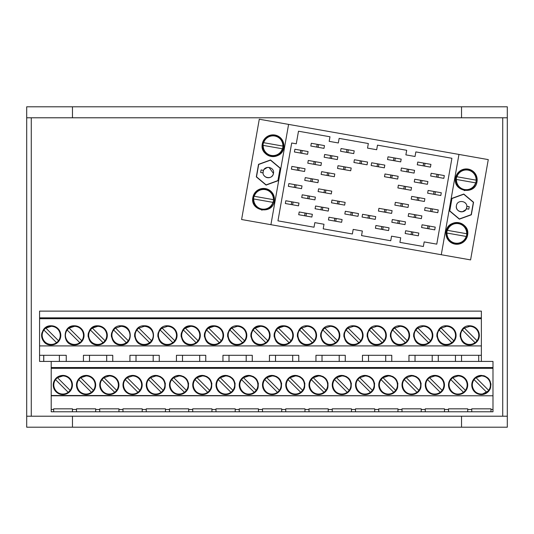 <?xml version="1.0" encoding="UTF-8"?>
<svg xmlns="http://www.w3.org/2000/svg" width="534" height="534" viewBox="0 0 534 534"><rect width="100%" height="100%" fill="white"/><g stroke="black" fill="none" stroke-linecap="round" stroke-linejoin="round"><path stroke-width="0.8" d="M41.999 332.649A9.605 9.605 0 0 0 45.21 342.881M51.204 325.78C38.815 325.193 38.815 345.571 51.204 344.984A9.605 9.605 0 0 0 60.809 335.379A9.605 9.605 0 0 0 51.204 325.78M390.775 332.649A9.605 9.605 0 0 0 390.528 337.067M400.6 325.8L399.986 325.78C387.597 325.193 387.597 345.571 399.986 344.984A9.605 9.605 0 0 0 409.585 335.379A9.605 9.605 0 0 0 399.986 325.78L398.144 325.954M274.516 332.649A9.605 9.605 0 0 0 274.269 337.067M284.342 325.8L283.721 325.78C271.339 325.193 271.339 345.571 283.721 344.984A9.605 9.605 0 0 0 293.326 335.379A9.605 9.605 0 0 0 283.721 325.78L281.885 325.954M344.27 332.649A9.605 9.605 0 0 0 344.023 337.067M354.095 325.8L353.481 325.78C341.092 325.193 341.092 345.571 353.481 344.984A9.605 9.605 0 0 0 363.08 335.379A9.605 9.605 0 0 0 353.481 325.78L351.639 325.954M321.021 332.649A9.605 9.605 0 0 0 320.774 337.067M330.226 325.78C317.843 325.193 317.843 345.571 330.226 344.984A9.605 9.605 0 0 0 339.831 335.379A9.605 9.605 0 0 0 330.226 325.78L330.84 325.8M367.526 332.649A9.605 9.605 0 0 0 367.279 337.067M377.344 325.8L376.73 325.78C364.342 325.193 364.342 345.571 376.73 344.984A9.605 9.605 0 0 0 386.336 335.379A9.605 9.605 0 0 0 376.73 325.78L374.888 325.954M228.011 332.649A9.605 9.605 0 0 0 227.764 337.067M237.837 325.8L237.223 325.78C224.834 325.193 224.834 345.571 237.223 344.984A9.605 9.605 0 0 0 246.821 335.379A9.605 9.605 0 0 0 237.223 325.78L235.381 325.954M297.772 332.649A9.605 9.605 0 0 0 297.518 337.067M307.591 325.8L306.977 325.78C294.588 325.193 294.588 345.571 306.977 344.984A9.605 9.605 0 0 0 316.575 335.379A9.605 9.605 0 0 0 306.977 325.78L305.134 325.954M204.762 332.649A9.605 9.605 0 0 0 204.515 337.067M213.967 325.78C201.578 325.193 201.578 345.571 213.967 344.984A9.605 9.605 0 0 0 223.572 335.379A9.605 9.605 0 0 0 213.967 325.78L214.581 325.8M111.753 332.649A9.605 9.605 0 0 0 111.506 337.067M121.565 325.8L120.958 325.78C108.576 325.193 108.576 345.571 120.958 344.984C133.346 345.571 133.346 325.193 120.958 325.78L119.122 325.954M158.258 332.649A9.605 9.605 0 0 0 158.011 337.067M168.077 325.8L167.462 325.78C155.08 325.193 155.08 345.571 167.462 344.984A9.605 9.605 0 0 0 177.068 335.379A9.605 9.605 0 0 0 167.462 325.78L165.62 325.954M135.009 332.649A9.605 9.605 0 0 0 134.755 337.067M144.821 325.8L144.213 325.78C131.825 325.193 131.825 345.571 144.213 344.984C156.595 345.571 156.595 325.193 144.213 325.78L142.371 325.954M181.507 332.649A9.605 9.605 0 0 0 181.26 337.067M191.332 325.8L190.718 325.78C178.329 325.193 178.329 345.571 190.718 344.984A9.605 9.605 0 0 0 200.317 335.379A9.605 9.605 0 0 0 190.718 325.78L188.876 325.954M251.267 332.649A9.605 9.605 0 0 0 251.02 337.067M261.086 325.8L260.472 325.78C248.083 325.193 248.083 345.571 260.472 344.984A9.605 9.605 0 0 0 270.077 335.379A9.605 9.605 0 0 0 260.472 325.78L258.63 325.954M414.03 332.649A9.605 9.605 0 0 0 413.783 337.067M423.235 325.78C410.846 325.193 410.846 345.571 423.235 344.984A9.605 9.605 0 0 0 432.84 335.379A9.605 9.605 0 0 0 423.235 325.78L423.849 325.8M74.46 325.78C62.071 325.193 62.071 345.571 74.46 344.984A9.605 9.605 0 0 0 84.058 335.379A9.605 9.605 0 0 0 74.46 325.78L75.074 325.8M88.504 332.649A9.605 9.605 0 0 0 88.257 337.067M98.323 325.8L97.709 325.78C85.32 325.193 85.32 345.571 97.709 344.984A9.605 9.605 0 0 0 107.314 335.379A9.605 9.605 0 0 0 97.709 325.78L95.866 325.954M437.279 332.649A9.605 9.605 0 0 0 437.032 337.067M447.105 325.8L446.484 325.78C434.102 325.193 434.102 345.571 446.484 344.984A9.605 9.605 0 0 0 456.089 335.379A9.605 9.605 0 0 0 446.484 325.78L444.648 325.954M460.535 332.649A9.605 9.605 0 0 0 460.281 337.067M470.354 325.8L469.74 325.78C457.351 325.193 457.351 345.571 469.74 344.984A9.605 9.605 0 0 0 479.338 335.379A9.605 9.605 0 0 0 469.74 325.78L467.897 325.954M448.907 382.264A9.605 9.605 0 0 0 458.112 394.599A9.605 9.605 0 0 0 467.317 387.731A9.605 9.605 0 0 0 458.112 375.395C453.533 375.656 450.462 377.945 448.907 382.264L448.907 382.264M286.144 382.264A9.605 9.605 0 0 0 295.349 394.599A9.605 9.605 0 0 0 304.554 387.731C305.568 380.575 302.498 376.463 295.349 375.395A9.605 9.605 0 0 0 286.144 382.264M296.063 375.422L292.398 375.856M309.393 382.264A9.605 9.605 0 0 0 318.604 394.599A9.605 9.605 0 0 0 327.809 387.731C328.817 380.575 325.753 376.463 318.604 375.395A9.605 9.605 0 0 0 309.393 382.264M319.319 375.422L315.654 375.856M239.639 382.264A9.605 9.605 0 0 0 248.844 394.599A9.605 9.605 0 0 0 258.049 387.731C259.063 380.575 255.993 376.463 248.844 375.395A9.605 9.605 0 0 0 239.639 382.264M262.888 382.264A9.605 9.605 0 0 0 272.1 394.599A9.605 9.605 0 0 0 281.305 387.731C282.312 380.575 279.249 376.463 272.1 375.395A9.605 9.605 0 0 0 262.888 382.264M272.814 375.422L269.149 375.856M379.153 382.264A9.605 9.605 0 0 0 388.358 394.599A9.605 9.605 0 0 0 397.563 387.731C398.578 380.575 395.507 376.463 388.358 375.395A9.605 9.605 0 0 0 379.153 382.264M389.072 375.422L385.408 375.856M402.402 382.264A9.605 9.605 0 0 0 411.607 394.599A9.605 9.605 0 0 0 420.812 387.731C421.827 380.575 418.756 376.463 411.607 375.395A9.605 9.605 0 0 0 402.402 382.264M332.649 382.264A9.605 9.605 0 0 0 341.853 394.599A9.605 9.605 0 0 0 351.058 387.731C352.073 380.575 349.002 376.463 341.853 375.395A9.605 9.605 0 0 0 332.649 382.264M342.568 375.422L338.903 375.856M355.898 382.264A9.605 9.605 0 0 0 365.102 394.599A9.605 9.605 0 0 0 374.314 387.731C375.322 380.575 372.251 376.463 365.102 375.395A9.605 9.605 0 0 0 355.898 382.264M365.823 375.422L362.159 375.856M123.381 382.264A9.605 9.605 0 0 0 132.586 394.599A9.605 9.605 0 0 0 141.79 387.731A9.605 9.605 0 0 0 132.586 375.395C128.006 375.656 124.936 377.945 123.381 382.264A9.605 9.605 0 0 1 124.662 379.567M193.134 382.264A9.605 9.605 0 0 0 202.339 394.599A9.605 9.605 0 0 0 211.551 387.731C212.559 380.575 209.488 376.463 202.339 375.395A9.605 9.605 0 0 0 193.134 382.264M216.39 382.264A9.605 9.605 0 0 0 225.595 394.599A9.605 9.605 0 0 0 234.8 387.731C235.814 380.575 232.744 376.463 225.595 375.395A9.605 9.605 0 0 0 216.39 382.264M146.63 382.264A9.605 9.605 0 0 0 155.841 394.599A9.605 9.605 0 0 0 165.046 387.731C166.054 380.575 162.99 376.463 155.841 375.395A9.605 9.605 0 0 0 146.63 382.264M156.555 375.422L152.891 375.856M169.885 382.264A9.605 9.605 0 0 0 179.09 394.599A9.605 9.605 0 0 0 188.295 387.731C189.31 380.575 186.239 376.463 179.09 375.395A9.605 9.605 0 0 0 169.885 382.264M179.804 375.422L176.14 375.856M107.394 394.399A9.605 9.605 0 0 0 118.541 387.731A9.605 9.605 0 0 0 109.337 375.395L107.394 375.589A9.605 9.605 0 0 0 107.394 394.399M109.951 375.415L106.386 375.856M53.627 382.264A9.605 9.605 0 0 0 62.832 394.599A9.605 9.605 0 0 0 72.037 387.731A9.605 9.605 0 0 0 62.832 375.395C58.246 375.656 55.182 377.945 53.627 382.264L53.627 382.264M86.695 375.415L86.081 375.395C81.502 375.656 78.431 377.945 76.876 382.264A9.605 9.605 0 0 0 76.629 386.683M76.876 382.264L76.876 382.264A9.605 9.605 0 0 0 86.081 394.599A9.605 9.605 0 0 0 95.286 387.731A9.605 9.605 0 0 0 86.081 375.395M425.651 382.264A9.605 9.605 0 0 0 434.863 394.599A9.605 9.605 0 0 0 444.068 387.731A9.605 9.605 0 0 0 434.863 375.395A9.605 9.605 0 0 0 425.651 382.264M435.477 375.415L431.913 375.856M490.519 387.898L490.572 387.731C491.58 380.575 488.517 376.463 481.368 375.395A9.605 9.605 0 0 0 472.156 382.264A9.605 9.605 0 0 0 481.368 394.599L489.251 390.481M325.887 390.347A9.038 9.038 0 0 0 313.251 377.705A9.038 9.038 0 0 0 311.315 379.647L323.951 392.283A9.038 9.038 0 0 0 325.887 390.347L313.251 377.705L318.604 375.956M309.566 385.321A9.038 9.038 0 0 0 323.951 392.283M395.647 390.347A9.038 9.038 0 0 0 383.011 377.705A9.038 9.038 0 0 0 381.069 379.647L393.705 392.283A9.038 9.038 0 0 0 395.647 390.347L383.011 377.705L388.358 375.956M379.32 385.321A9.038 9.038 0 0 0 393.705 392.283M244.505 340.725A9.038 9.038 0 0 0 237.223 326.341L231.869 328.09A9.038 9.038 0 0 0 229.934 330.032L242.569 342.668A9.038 9.038 0 0 0 244.505 340.725L231.869 328.09M229.934 330.032C225.435 335.559 230.107 344.777 237.223 344.423A9.038 9.038 0 0 0 242.569 342.668M88.677 335.706A9.038 9.038 0 0 0 104.998 340.725A9.038 9.038 0 0 0 92.362 328.09A9.038 9.038 0 0 0 88.671 335.158M277.446 392.283L264.811 379.647C260.318 385.174 264.984 394.392 272.1 394.039A9.038 9.038 0 0 0 280.163 380.909A9.038 9.038 0 0 0 264.811 379.647A9.038 9.038 0 0 0 264.263 389.506M53.794 385.321A9.038 9.038 0 0 0 70.121 390.347A9.038 9.038 0 0 0 57.485 377.705A9.038 9.038 0 0 0 53.794 384.774M465.401 390.347A9.038 9.038 0 0 0 458.112 375.956L452.765 377.705A9.038 9.038 0 0 0 450.823 379.647L463.459 392.283A9.038 9.038 0 0 0 465.401 390.347L452.765 377.705M450.823 379.647C446.331 385.174 450.996 394.392 458.112 394.039A9.038 9.038 0 0 0 463.459 392.283M81.742 340.725A9.038 9.038 0 0 0 69.106 328.09A9.038 9.038 0 0 0 67.171 330.032L79.806 342.668A9.038 9.038 0 0 0 81.742 340.725L69.106 328.09L74.46 326.341M65.422 335.706A9.038 9.038 0 0 0 79.806 342.668M407.268 340.725A9.038 9.038 0 0 0 399.986 326.341L394.633 328.09A9.038 9.038 0 0 0 392.697 330.032L405.333 342.668A9.038 9.038 0 0 0 407.268 340.725L394.633 328.09M392.697 330.032C388.198 335.559 392.87 344.777 399.986 344.423A9.038 9.038 0 0 0 405.333 342.668M442.152 390.347A9.038 9.038 0 0 0 434.863 375.956L429.516 377.705A9.038 9.038 0 0 0 427.574 379.647L440.21 392.283A9.038 9.038 0 0 0 442.152 390.347L429.516 377.705M427.574 379.647C423.082 385.174 427.747 394.392 434.863 394.039A9.038 9.038 0 0 0 440.21 392.283M151.502 340.725A9.038 9.038 0 0 0 144.213 326.341L138.867 328.09A9.038 9.038 0 0 0 136.924 330.032L149.56 342.668A9.038 9.038 0 0 0 151.502 340.725L138.867 328.09M136.924 330.032C132.432 335.559 137.098 344.777 144.213 344.423A9.038 9.038 0 0 0 149.56 342.668M430.524 340.725A9.038 9.038 0 0 0 423.235 326.341L417.888 328.09A9.038 9.038 0 0 0 415.946 330.032L428.582 342.668A9.038 9.038 0 0 0 430.524 340.725L417.888 328.09M415.946 330.032C411.454 335.559 416.119 344.777 423.235 344.423A9.038 9.038 0 0 0 428.582 342.668M77.05 385.321A9.038 9.038 0 0 0 93.37 390.347A9.038 9.038 0 0 0 80.734 377.705A9.038 9.038 0 0 0 77.043 384.774M186.379 390.347A9.038 9.038 0 0 0 179.09 375.956L173.744 377.705A9.038 9.038 0 0 0 171.801 379.647L184.437 392.283A9.038 9.038 0 0 0 186.379 390.347L173.744 377.705M171.801 379.647C167.309 385.174 171.975 394.392 179.09 394.039A9.038 9.038 0 0 0 184.437 392.283M314.266 340.725A9.038 9.038 0 0 0 306.977 326.341L301.63 328.09A9.038 9.038 0 0 0 299.687 330.032L312.323 342.668A9.038 9.038 0 0 0 314.266 340.725L301.63 328.09M299.687 330.032C295.195 335.559 299.861 344.777 306.977 344.423A9.038 9.038 0 0 0 312.323 342.668M221.256 340.725A9.038 9.038 0 0 0 208.62 328.09A9.038 9.038 0 0 0 206.678 330.032L219.314 342.668A9.038 9.038 0 0 0 221.256 340.725L208.62 328.09L213.967 326.341M204.936 335.706A9.038 9.038 0 0 0 219.314 342.668M116.626 390.347A9.038 9.038 0 0 0 109.337 375.956L103.99 377.705A9.038 9.038 0 0 0 102.047 379.647L114.683 392.283A9.038 9.038 0 0 0 116.626 390.347L103.99 377.705M102.047 379.647C97.555 385.174 102.221 394.392 109.337 394.039A9.038 9.038 0 0 0 114.683 392.283M384.019 340.725A9.038 9.038 0 0 0 376.73 326.341L371.384 328.09A9.038 9.038 0 0 0 369.441 330.032L382.077 342.668A9.038 9.038 0 0 0 384.019 340.725L371.384 328.09M369.441 330.032C364.949 335.559 369.615 344.777 376.73 344.423A9.038 9.038 0 0 0 382.077 342.668M254.191 392.283L241.555 379.647C237.063 385.174 241.735 394.392 248.844 394.039A9.038 9.038 0 0 0 256.907 380.909A9.038 9.038 0 0 0 241.555 379.647A9.038 9.038 0 0 0 241.008 389.506M453.773 340.725A9.038 9.038 0 0 0 446.484 326.341L441.137 328.09A9.038 9.038 0 0 0 439.195 330.032L451.831 342.668A9.038 9.038 0 0 0 453.773 340.725L441.137 328.09M439.195 330.032C434.703 335.559 439.375 344.777 446.484 344.423A9.038 9.038 0 0 0 451.831 342.668M174.751 340.725A9.038 9.038 0 0 0 167.462 326.341L162.116 328.09A9.038 9.038 0 0 0 160.173 330.032L172.809 342.668A9.038 9.038 0 0 0 174.751 340.725L162.116 328.09M160.173 330.032C155.681 335.559 160.354 344.777 167.462 344.423A9.038 9.038 0 0 0 172.809 342.668M488.65 390.347A9.038 9.038 0 0 0 476.014 377.705A9.038 9.038 0 0 0 474.079 379.647L486.714 392.283A9.038 9.038 0 0 0 488.65 390.347L476.014 377.705L481.368 375.956M472.33 385.321A9.038 9.038 0 0 0 486.714 392.283M302.638 390.347A9.038 9.038 0 0 0 290.002 377.705A9.038 9.038 0 0 0 288.06 379.647L300.695 392.283A9.038 9.038 0 0 0 302.638 390.347L290.002 377.705L295.349 375.956M287.512 389.506A9.038 9.038 0 0 0 300.695 392.283M58.493 340.725A9.038 9.038 0 0 0 45.857 328.09A9.038 9.038 0 0 0 43.915 330.032L56.551 342.668A9.038 9.038 0 0 0 58.493 340.725L45.857 328.09L51.204 326.341M42.173 335.706A9.038 9.038 0 0 0 56.551 342.668M418.896 390.347A9.038 9.038 0 0 0 411.607 375.956L406.261 377.705A9.038 9.038 0 0 0 404.318 379.647L416.954 392.283A9.038 9.038 0 0 0 418.896 390.347L406.261 377.705M404.318 379.647C399.826 385.174 404.498 394.392 411.607 394.039A9.038 9.038 0 0 0 416.954 392.283M139.875 390.347A9.038 9.038 0 0 0 132.586 375.956L127.239 377.705A9.038 9.038 0 0 0 125.296 379.647L137.932 392.283A9.038 9.038 0 0 0 139.875 390.347L127.239 377.705M125.296 379.647C120.804 385.174 125.47 394.392 132.586 394.039A9.038 9.038 0 0 0 137.932 392.283M267.761 340.725A9.038 9.038 0 0 0 255.125 328.09A9.038 9.038 0 0 0 260.472 344.423A9.038 9.038 0 0 0 267.761 340.725L255.125 328.09L260.472 326.341M217.759 389.506A9.038 9.038 0 0 0 232.884 390.347A9.038 9.038 0 0 0 220.248 377.705A9.038 9.038 0 0 0 216.557 384.774M349.143 390.347A9.038 9.038 0 0 0 336.507 377.705A9.038 9.038 0 0 0 334.564 379.647L347.2 392.283A9.038 9.038 0 0 0 349.143 390.347L336.507 377.705L341.853 375.956M332.822 385.321A9.038 9.038 0 0 0 347.2 392.283M337.515 340.725A9.038 9.038 0 0 0 330.226 326.341L324.879 328.09A9.038 9.038 0 0 0 322.937 330.032L335.572 342.668A9.038 9.038 0 0 0 337.515 340.725L324.879 328.09M322.937 330.032C318.444 335.559 323.117 344.777 330.226 344.423A9.038 9.038 0 0 0 335.572 342.668M477.029 340.725A9.038 9.038 0 0 0 469.74 326.341L464.393 328.09A9.038 9.038 0 0 0 462.451 330.032L475.086 342.668A9.038 9.038 0 0 0 477.029 340.725L464.393 328.09M462.451 330.032C457.958 335.559 462.624 344.777 469.74 344.423A9.038 9.038 0 0 0 475.086 342.668M181.68 335.706A9.038 9.038 0 0 0 198.007 340.725A9.038 9.038 0 0 0 185.371 328.09A9.038 9.038 0 0 0 182.888 330.86M128.247 340.725A9.038 9.038 0 0 0 120.958 326.341L115.611 328.09A9.038 9.038 0 0 0 113.669 330.032L126.304 342.668A9.038 9.038 0 0 0 128.247 340.725L115.611 328.09M113.669 330.032C109.176 335.559 113.849 344.777 120.958 344.423A9.038 9.038 0 0 0 126.304 342.668M291.01 340.725A9.038 9.038 0 0 0 278.374 328.09A9.038 9.038 0 0 0 283.721 344.423A9.038 9.038 0 0 0 291.01 340.725L278.374 328.09L283.721 326.341M194.509 389.506A9.038 9.038 0 0 0 209.628 390.347A9.038 9.038 0 0 0 196.993 377.705A9.038 9.038 0 0 0 193.301 384.774M372.392 390.347A9.038 9.038 0 0 0 365.102 375.956L359.756 377.705A9.038 9.038 0 0 0 357.813 379.647L370.449 392.283A9.038 9.038 0 0 0 372.392 390.347L359.756 377.705M357.813 379.647C353.321 385.174 357.994 394.392 365.102 394.039A9.038 9.038 0 0 0 370.449 392.283M163.124 390.347A9.038 9.038 0 0 0 155.841 375.956L150.488 377.705A9.038 9.038 0 0 0 148.552 379.647L161.188 392.283A9.038 9.038 0 0 0 163.124 390.347L150.488 377.705M148.552 379.647C144.053 385.174 148.726 394.392 155.841 394.039A9.038 9.038 0 0 0 161.188 392.283M360.77 340.725A9.038 9.038 0 0 0 353.481 326.341L348.135 328.09A9.038 9.038 0 0 0 346.192 330.032L358.828 342.668A9.038 9.038 0 0 0 360.77 340.725L348.135 328.09M346.192 330.032C341.7 335.559 346.366 344.777 353.481 344.423A9.038 9.038 0 0 0 358.828 342.668M346.466 152.317L353.735 153.598L354.216 150.848L348.322 149.807L341.052 148.525L340.565 151.276L346.466 152.317L346.946 149.567M411.06 234.533L418.329 235.814L418.816 233.071L405.646 230.748L405.166 233.498L411.06 234.533L411.547 231.789M381.309 229.293L388.578 230.575L389.066 227.824L375.896 225.502L375.415 228.252L381.309 229.293L381.797 226.543M414.09 217.365L421.359 218.646L421.847 215.896L408.677 213.573L408.19 216.323L414.09 217.365L414.571 214.615M384.34 212.118L391.609 213.4L392.096 210.65L378.926 208.327L378.439 211.077L384.34 212.118L384.82 209.368M417.114 200.19L424.39 201.472L424.87 198.721L418.976 197.68L411.707 196.399L411.22 199.149L417.114 200.19L417.601 197.44M420.145 183.015L427.414 184.297L427.901 181.547L422.007 180.505L414.731 179.224L414.25 181.974L420.145 183.015L420.632 180.265M390.394 177.769L397.663 179.05L398.15 176.3L384.981 173.977L384.5 176.727L390.394 177.769L390.881 175.018M423.175 165.84L430.444 167.122L430.931 164.372L417.762 162.049L417.274 164.799L423.175 165.84L423.656 163.09M367.979 218.086L375.248 219.367L375.729 216.617L362.566 214.294L362.079 217.044L367.979 218.086L368.46 215.335M377.064 166.561L384.333 167.843L384.814 165.099L371.651 162.777L371.163 165.52L377.064 166.561L377.545 163.818M397.73 223.332L404.999 224.614L405.48 221.864L392.316 219.541L391.829 222.291L397.73 223.332L398.21 220.582M400.754 206.157L408.023 207.439L408.51 204.689L395.34 202.366L394.86 205.116L400.754 206.157L401.241 203.407M403.784 188.983L411.053 190.264L411.54 187.514L398.371 185.198L397.89 187.941L403.784 188.983L404.265 186.232M406.815 171.808L414.084 173.089L414.564 170.346L401.401 168.023L400.914 170.767L406.815 171.808L407.295 169.058M427.48 228.579L434.749 229.86L435.23 227.11L422.067 224.787L421.58 227.537L427.48 228.579L427.961 225.829M430.504 211.404L437.773 212.686L438.26 209.935L425.091 207.613L424.61 210.363L430.504 211.404L430.991 208.654M433.535 194.229L440.804 195.511L441.291 192.761L428.121 190.438L427.634 193.188L433.535 194.229L434.015 191.479M350.731 215.042L358 216.323L358.488 213.58L345.318 211.257L344.837 214.007L350.731 215.042L351.212 212.298M320.981 209.795L328.25 211.077L328.737 208.333L315.567 206.011L315.087 208.761L320.981 209.795L321.468 207.052M291.23 204.555L298.499 205.837L298.987 203.087L285.817 200.764L285.336 203.514L291.23 204.555L291.718 201.805M324.011 192.627L331.28 193.909L331.761 191.159L318.598 188.836L318.11 191.586L324.011 192.627L324.492 189.877M294.261 187.381L301.53 188.662L302.01 185.912L296.116 184.871L288.847 183.589L288.36 186.339L294.261 187.381L294.741 184.631M327.035 175.452L334.304 176.734L334.791 173.984L321.628 171.661L321.141 174.411L327.035 175.452L327.522 172.702M297.284 170.206L304.56 171.487L305.041 168.737L299.147 167.696L291.878 166.414L291.39 169.165L297.284 170.206L297.772 167.456M359.816 163.524L367.085 164.806L367.572 162.056L354.402 159.733L353.922 162.483L359.816 163.524L360.296 160.774M330.065 158.278L337.334 159.559L337.822 156.809L324.652 154.486L324.171 157.236L330.065 158.278L330.553 155.528M334.351 221.009L341.62 222.291L342.107 219.541L328.937 217.225L328.457 219.968L334.351 221.009L334.838 218.259M304.6 215.763L311.869 217.044L312.357 214.301L306.456 213.26L299.187 211.978L298.706 214.721L304.6 215.763L305.088 213.019M337.381 203.834L344.65 205.116L345.131 202.373L339.237 201.331L331.968 200.05L331.481 202.793L337.381 203.834L337.862 201.091M307.631 198.588L314.9 199.87L315.38 197.126L302.217 194.803L301.73 197.553L307.631 198.588L308.111 195.844M310.654 181.413L317.93 182.695L318.411 179.951L305.248 177.628L304.76 180.379L310.654 181.413L311.142 178.67M343.435 169.485L350.704 170.767L351.192 168.023L338.022 165.7L337.541 168.45L343.435 169.485L343.923 166.742M313.685 164.245L320.954 165.527L321.441 162.777L308.272 160.454L307.791 163.204L313.685 164.245L314.172 161.495M436.565 177.054L443.834 178.336L444.315 175.586L431.152 173.27L430.664 176.013L436.565 177.054L437.046 174.304M393.424 160.594L400.694 161.875L401.181 159.125L388.011 156.809L387.53 159.553L393.424 160.594L393.905 157.844M300.315 153.031L307.584 154.313L308.071 151.563L294.901 149.24L294.421 151.99L300.315 153.031L300.802 150.281M316.715 147.07L323.984 148.352L324.465 145.602L311.302 143.279L310.815 146.029L316.715 147.07L317.196 144.32M447.318 230.321L447.485 230.348A9.839 9.839 0 0 1 466.683 233.732L447.318 230.321A10.012 10.012 0 0 0 446.838 233.024L466.202 236.442A9.839 9.839 0 0 1 447.011 233.058L446.838 233.024M455.055 243.537A10.3 10.3 0 0 1 446.704 231.609A10.3 10.3 0 0 1 458.633 223.252A10.3 10.3 0 0 1 466.99 235.18A10.3 10.3 0 0 1 455.055 243.537M456.764 176.734L456.937 176.767A9.839 9.839 0 0 1 476.128 180.152L456.764 176.734A10.012 10.012 0 0 0 456.29 179.444L475.654 182.855A9.839 9.839 0 0 1 456.457 179.471L456.29 179.444M464.507 189.95A10.3 10.3 0 0 1 456.149 178.022A10.3 10.3 0 0 1 468.084 169.672C481.281 171.354 477.476 192.887 464.507 189.95M263.502 142.658L263.669 142.691A9.839 9.839 0 0 1 282.866 146.076L263.502 142.658A10.012 10.012 0 0 0 263.022 145.361L282.386 148.779A9.839 9.839 0 0 1 263.195 145.395L263.022 145.361M271.239 155.875A10.3 10.3 0 0 1 262.888 143.946A10.3 10.3 0 0 1 274.816 135.589A10.3 10.3 0 0 1 283.174 147.524A10.3 10.3 0 0 1 271.239 155.875M254.05 196.245L254.224 196.272A9.839 9.839 0 0 1 273.415 199.656L254.05 196.245A10.012 10.012 0 0 0 253.577 198.948L272.941 202.359A9.839 9.839 0 0 1 253.743 198.975L253.577 198.948M261.793 209.462A10.3 10.3 0 0 1 253.436 197.527A10.3 10.3 0 0 1 265.371 189.176C278.568 190.858 274.763 212.392 261.793 209.462M464.453 210.97A5.233 5.233 0 0 0 466.723 207.512C468.211 200.924 457.271 198.995 456.416 205.697C454.928 212.285 465.868 214.214 466.723 207.512L466.322 208.794M466.803 206.565L466.789 206.224C463.719 200.477 463.719 200.477 466.789 206.224L469.232 206.658L468.792 209.174L466.582 208.787M464.714 202.419L465.815 203.541M265.692 177.054A5.233 5.233 0 0 0 273.455 173.437C274.95 166.842 264.003 164.913 263.155 171.614L263.088 172.903C266.152 178.656 266.152 178.656 263.088 172.903L263.075 172.562M263.142 171.661L263.155 171.614C261.667 178.209 272.6 180.132 273.455 173.437L268.996 167.342M265.158 176.707L264.063 175.586M446.137 231.509C447.919 217.585 470.641 221.59 467.55 235.28A10.874 10.874 0 0 0 458.733 222.691A10.874 10.874 0 0 0 446.137 231.509A10.874 10.874 0 0 0 454.955 244.098A10.874 10.874 0 0 0 467.55 235.28M476.995 181.7A10.874 10.874 0 0 0 468.178 169.104A10.874 10.874 0 0 0 455.589 177.922C452.498 191.619 475.22 195.624 476.995 181.7L476.582 183.309M283.734 147.624A10.874 10.874 0 0 0 274.917 135.029A10.874 10.874 0 0 0 262.321 143.846A10.874 10.874 0 0 0 271.138 156.442A10.874 10.874 0 0 0 283.734 147.624C281.959 161.548 259.23 157.537 262.321 143.846M274.289 201.205A10.874 10.874 0 0 0 265.471 188.609A10.874 10.874 0 0 0 252.876 197.426C249.785 211.124 272.507 215.129 274.289 201.205L273.869 202.82M502.721 117.787L502.721 416.213M31.279 416.213L31.279 117.787M72.47 117.787L26.7 117.787L26.7 106.8L461.53 106.8L72.47 106.8L72.47 117.787L461.53 117.787L461.53 106.8L507.3 106.8L507.3 117.787L461.53 117.787M461.53 416.213L26.7 416.213L26.7 427.2L507.3 427.2L507.3 416.213L461.53 416.213L461.53 427.2M507.3 117.787L507.3 416.213M72.47 427.2L72.47 416.213M26.7 117.787L26.7 416.213M492.989 361.425L492.989 411.774L492.989 395.781L51.204 395.781L51.204 361.425L492.989 361.425L492.989 367.546L51.204 367.546M481.368 318.698L39.576 318.698L39.576 311.122L481.368 311.122L481.368 361.425L455.462 361.425L455.462 355.304L438.281 355.304L478.718 355.304L461.536 355.304L461.536 361.425M352.38 233.979L353.188 229.4L352.38 233.979L323.19 228.832L323.998 224.253L314.833 222.638L314.025 227.217L277.96 220.856L291.691 143.005L296.27 143.813L298.493 131.217L329.979 136.771L329.171 141.35L338.329 142.965L339.137 138.386L368.333 143.533L367.526 148.112L368.333 143.533M353.188 229.4L362.352 231.015L361.545 235.594L390.741 240.747L391.549 236.161L400.707 237.777L399.899 242.363L423.369 246.501L424.176 241.915L436.772 244.138L451.911 158.271L415.846 151.91L415.038 156.489L405.88 154.873L406.688 150.294L377.491 145.148L376.684 149.727L367.526 148.112M261.386 209.962L262.201 210.096M464.093 190.458L464.907 190.591M280.29 168.163L278.074 180.726L266.092 185.084L256.32 176.887L258.536 164.325L270.518 159.966L280.29 168.163M270.912 224.694L288.594 124.395L259.284 119.229L241.602 219.521L470.587 259.898L488.27 159.606L458.96 154.433L441.278 254.731M459.353 219.16L449.588 210.963L451.797 198.408L463.786 194.042L473.551 202.239L471.342 214.802L459.353 219.16M288.594 124.395L458.96 154.433M264.083 169.438L267.441 167.362L265.271 168.263M263.155 171.614L263.529 170.386M262.848 172.862L260.639 172.475L261.086 169.952L263.289 170.339M270.484 160.167L258.69 164.459L256.507 176.821L266.126 184.884L277.92 180.592L280.103 168.23L270.484 160.167M456.416 205.697A5.233 5.233 0 0 0 457.484 209.875M458.012 210.443A5.233 5.233 0 0 0 459.287 211.31M460.001 211.597A5.233 5.233 0 0 0 461.91 211.824M462.297 211.784A5.233 5.233 0 0 0 464.119 211.17M465.795 209.688L462.431 211.764L464.607 210.863M466.729 207.466L467.03 206.264M459.387 218.967L471.182 214.668L473.364 202.313L463.752 194.243L451.951 198.535L449.775 210.897L459.387 218.967M273.588 199.689L273.108 202.393M283.033 146.102L282.559 148.806M476.301 180.178L475.821 182.888M466.849 233.765L466.376 236.469M318.084 147.311L318.571 144.56M294.421 151.99L296.056 152.277M301.69 153.271L302.171 150.528M387.53 159.553L389.166 159.846M394.8 160.834L395.28 158.091M438.421 174.551L437.933 177.295L440.109 177.682M315.541 161.735L315.06 164.485L317.236 164.866M345.291 166.982L344.81 169.732L346.987 170.112M304.76 180.379L306.396 180.666M312.03 181.66L312.517 178.91M301.73 197.553L303.372 197.84M308.999 198.835L309.486 196.085M331.481 202.793L333.123 203.087M338.75 204.075L339.237 201.331M298.706 214.721L300.342 215.015M305.975 216.003L306.456 213.26M328.457 219.968L330.092 220.262M335.726 221.25L336.206 218.506M324.171 157.236L325.807 157.523M331.44 158.518L331.921 155.768M353.922 162.483L355.557 162.77M361.191 163.764L361.672 161.014M298.66 170.446L299.147 167.696M328.41 175.693L328.897 172.943M295.629 187.621L296.116 184.871M325.38 192.867L325.867 190.117M285.336 203.514L286.972 203.801M292.605 204.796L293.086 202.046M315.087 208.761L316.722 209.048M322.356 210.042L322.836 207.292M344.837 214.007L346.473 214.294M352.106 215.289L352.587 212.539M427.634 193.188L429.276 193.475M434.91 194.469L435.39 191.726M424.61 210.363L426.245 210.65M431.879 211.644L432.366 208.894M421.58 227.537L423.215 227.824M428.849 228.819L429.336 226.069M408.183 172.048L408.67 169.305M397.89 187.941L399.525 188.228M405.159 189.223L405.64 186.479M394.86 205.116L396.495 205.403M402.129 206.398L402.616 203.654M391.829 222.291L393.465 222.578M399.098 223.572L399.586 220.822M378.432 166.808L378.92 164.058M362.079 217.044L363.721 217.331M369.348 218.326L369.835 215.582M417.274 164.799L418.916 165.086M424.55 166.081L425.031 163.337M391.769 178.009L392.256 175.265M421.52 183.255L422.007 180.505M418.489 200.43L418.976 197.68M378.439 211.077L380.081 211.364M385.715 212.358L386.195 209.608M408.19 216.323L409.832 216.61M415.465 217.605L415.946 214.855M375.415 228.252L377.051 228.539M382.684 229.533L383.172 226.783M405.166 233.498L406.801 233.785M412.435 234.78L412.922 232.03M340.565 151.276L342.207 151.563M347.834 152.557L348.322 149.807M207.686 392.283L195.05 379.647C190.558 385.174 195.23 394.392 202.339 394.039M202.339 375.956L196.993 377.705L209.628 390.347M193.308 385.321A9.038 9.038 0 0 0 194.483 389.466M289.068 342.668L276.432 330.032C271.939 335.559 276.612 344.777 283.721 344.423M196.065 342.668L183.429 330.032C178.937 335.559 183.603 344.777 190.718 344.423M190.718 326.341L185.371 328.09L198.007 340.725M182.828 330.967A9.038 9.038 0 0 0 181.68 335.158M341.853 394.039C334.738 394.392 330.072 385.174 334.564 379.647M334.551 379.674A9.038 9.038 0 0 0 332.815 384.774M230.942 392.283L218.306 379.647C213.814 385.174 218.479 394.392 225.595 394.039M225.595 375.956L220.248 377.705L232.884 390.347M216.557 385.321A9.038 9.038 0 0 0 217.738 389.473M265.819 342.668L253.183 330.032C248.69 335.559 253.356 344.777 260.472 344.423M51.204 344.423C44.088 344.777 39.423 335.559 43.915 330.032M43.901 330.052A9.038 9.038 0 0 0 42.166 335.158M295.349 394.039C288.233 394.392 283.567 385.174 288.06 379.647M288.046 379.674A9.038 9.038 0 0 0 286.311 384.774M286.317 385.321A9.038 9.038 0 0 0 287.506 389.493M481.368 394.039C474.252 394.392 469.58 385.174 474.079 379.647M474.065 379.667A9.038 9.038 0 0 0 473.538 380.475M473.471 380.588A9.038 9.038 0 0 0 472.33 384.774M248.844 375.956L243.497 377.705L256.133 390.347M213.967 344.423C206.852 344.777 202.186 335.559 206.678 330.032M206.671 330.045A9.038 9.038 0 0 0 206.137 330.86M206.077 330.967A9.038 9.038 0 0 0 204.929 335.158M91.427 392.283L78.792 379.647C74.299 385.174 78.972 394.392 86.081 394.039M86.081 375.956L80.734 377.705L93.37 390.347M74.46 344.423C67.344 344.777 62.672 335.559 67.171 330.032M67.15 330.052A9.038 9.038 0 0 0 65.422 335.158M68.178 392.283L55.543 379.647C51.05 385.174 55.716 394.392 62.832 394.039M62.832 375.956L57.485 377.705L70.121 390.347M272.1 375.956L266.753 377.705L279.389 390.347M103.055 342.668L90.42 330.032C85.927 335.559 90.593 344.777 97.709 344.423M97.709 326.341L92.362 328.09L104.998 340.725M388.358 394.039C381.243 394.392 376.577 385.174 381.069 379.647M381.056 379.667A9.038 9.038 0 0 0 379.32 384.774M318.604 394.039C311.489 394.392 306.816 385.174 311.315 379.647M311.295 379.674A9.038 9.038 0 0 0 309.566 384.774M490.966 385.021L490.839 383.445M485.112 376.156L483.517 375.636M439.402 376.537L438.634 376.17M437.586 375.789L436.865 375.609M90.62 376.537L89.852 376.17M88.811 375.789L88.09 375.609M67.371 376.537L66.603 376.17M65.562 375.789L64.841 375.609M63.446 375.415L62.832 375.395M113.875 376.537L113.108 376.17M112.06 375.789L111.339 375.609M110.945 394.466L114.042 393.364M116.105 391.809L117.767 389.586M188.642 383.999L188.462 382.905M183.89 376.684L180.619 375.515M165.386 383.999L165.213 382.905M160.641 376.684L157.363 375.515M235.147 383.999L234.967 382.905M230.394 376.684L227.124 375.515M226.309 375.422L225.595 375.395M211.891 383.999L211.718 382.905M207.145 376.684L203.868 375.515M203.06 375.422L202.339 375.395M137.125 376.537L136.357 376.17M135.316 375.789L134.595 375.609M133.2 375.415L132.586 375.395M374.654 383.999L374.481 382.905M369.908 376.684L366.631 375.515M351.405 383.999L351.225 382.905M346.653 376.684L343.382 375.515M421.159 383.999L420.979 382.905M416.413 376.684L413.136 375.515M412.328 375.422L411.607 375.395M397.91 383.999L397.73 382.905M393.157 376.684L389.887 375.515M281.652 383.999L281.471 382.905M276.899 376.684L273.622 375.515M258.396 383.999L258.216 382.905M253.65 376.684L250.373 375.515M249.565 375.422L248.844 375.395M328.056 383.312L327.976 382.905M323.404 376.684L320.126 375.515M304.901 383.999L304.72 382.905M300.155 376.684L296.877 375.515M462.651 376.537L461.883 376.17M460.842 375.789L460.121 375.609M458.726 375.415L458.112 375.395M474.279 326.921L473.511 326.548M472.47 326.174L471.749 325.987M451.03 326.921L450.262 326.548M449.214 326.174L448.493 325.987M448.046 344.857L451.143 343.783M453.192 342.254L454.901 340.011M99.264 344.857L102.361 343.783M104.417 342.254L106.119 340.011M102.248 326.921L101.48 326.548M100.439 326.174L99.718 325.987M76.015 344.857L79.112 343.783M81.161 342.254L82.87 340.011M78.999 326.921L78.231 326.548M77.183 326.174L76.462 325.987M424.79 344.857L427.888 343.783M429.943 342.254L431.646 340.011M427.774 326.921L427.006 326.548M425.965 326.174L425.244 325.987M262.027 344.857L265.124 343.783M267.18 342.254L268.882 340.011M265.011 326.921L264.243 326.548M263.202 326.174L262.481 325.987M192.273 344.857L195.371 343.783M197.42 342.254L199.129 340.011M195.257 326.921L194.489 326.548M193.441 326.174L192.721 325.987M169.024 344.857L172.122 343.783M174.171 342.254L175.873 340.011M172.001 326.921L171.234 326.548M170.192 326.174L169.472 325.987M215.529 344.857L218.626 343.783M220.675 342.254L222.378 340.011M218.506 326.921L217.738 326.548M216.697 326.174L215.976 325.987M308.532 344.857L311.629 343.783M313.678 342.254L315.387 340.011M311.516 326.921L310.748 326.548M309.707 326.174L308.986 325.987M238.778 344.857L241.875 343.783M243.925 342.254L245.633 340.011M241.762 326.921L240.994 326.548M239.946 326.174L239.225 325.987M378.292 344.857L381.389 343.783M383.439 342.254L385.141 340.011M381.269 326.921L380.502 326.548M379.46 326.174L378.739 325.987M331.788 344.857L334.885 343.783M336.934 342.254L338.636 340.011M334.765 326.921L333.997 326.548M332.956 326.174L332.235 325.987M355.037 344.857L358.134 343.783M360.183 342.254L361.892 340.011M358.02 326.921L357.253 326.548M356.205 326.174L355.484 325.987M285.283 344.857L288.38 343.783M290.429 342.254L292.138 340.011M288.267 326.921L287.499 326.548M286.451 326.174L285.73 325.987M401.541 344.857L404.639 343.783M406.688 342.254L408.397 340.011M404.525 326.921L403.757 326.548M402.709 326.174L401.989 325.987M59.875 331.254L59.401 330.372M57.505 328.13L57.125 327.823M54.341 326.301L53.927 326.174M52.012 344.951L52.506 344.897M55.316 344.056L55.997 343.702M53.674 409.485L53.674 411.774L51.204 411.774L51.204 409.485L53.674 409.485L53.674 408.837L72.444 408.837L72.444 409.485L76.469 409.485L76.469 408.837L95.693 408.837L95.693 409.485L99.725 409.485L99.725 408.837L118.948 408.837L118.948 409.485L122.974 409.485L122.974 408.837L142.198 408.837L142.198 409.485L146.229 409.485L146.229 408.837L165.453 408.837L165.453 409.485L169.478 409.485L169.478 408.837L188.702 408.837L188.702 409.485L192.727 409.485L192.727 408.837L211.951 408.837L211.951 409.485L215.983 409.485L215.983 408.837L235.207 408.837L235.207 409.485L239.232 409.485L239.232 408.837L258.456 408.837L258.456 409.485L262.488 409.485L262.488 408.837L281.712 408.837L281.712 409.485L285.737 409.485L285.737 408.837L304.961 408.837L304.961 409.485L308.992 409.485L308.992 408.837L328.216 408.837L328.216 409.485L332.241 409.485L332.241 408.837L351.465 408.837L351.465 409.485L355.49 409.485L355.49 408.837L374.714 408.837L374.714 409.485L378.746 409.485L378.746 408.837L397.97 408.837L397.97 409.485L401.995 409.485L401.995 408.837L421.219 408.837L421.219 409.485L425.251 409.485L425.251 408.837L444.475 408.837L444.475 409.485L448.5 409.485L448.5 408.837L467.724 408.837L467.724 409.485L471.756 409.485L471.756 408.837L490.98 408.837L490.98 409.485L492.989 409.485M51.204 395.507L492.989 395.781M481.368 394.599A9.605 9.605 0 0 0 490.572 387.731M159.259 361.425L159.259 355.304L136.01 355.304L153.191 355.304L153.191 361.425L455.462 361.425M205.764 361.425L205.764 355.304L182.508 355.304L199.696 355.304L199.696 361.425M252.268 361.425L252.268 355.304L229.013 355.304L246.194 355.304L246.194 361.425M298.773 361.425L298.773 355.304L275.517 355.304L292.699 355.304L292.699 361.425M345.271 361.425L345.271 355.304L322.022 355.304L339.203 355.304L339.203 361.425M391.776 361.425L391.776 355.304L368.527 355.304L385.708 355.304L385.708 361.425M438.281 361.425L438.281 355.304L415.031 355.304L432.213 355.304L432.213 361.425M66.249 361.425L66.249 355.304L43.708 355.304L59.374 355.304L59.374 361.425L153.191 361.425M112.754 361.425L112.754 355.304L89.505 355.304L106.687 355.304L106.687 361.425M53.674 411.774L444.475 411.774L444.475 409.485M444.475 411.774L448.5 411.774L448.5 409.485M448.5 411.774L467.724 411.774L467.724 409.485M467.724 411.774L471.756 411.774L471.756 409.485M471.756 411.774L490.98 411.774L490.98 409.485M72.444 411.774L72.444 409.485M76.469 411.774L76.469 409.485M95.693 411.774L95.693 409.485M99.725 411.774L99.725 409.485M118.948 411.774L118.948 409.485M122.974 411.774L122.974 409.485M142.198 411.774L142.198 409.485M146.229 411.774L146.229 409.485M165.453 411.774L165.453 409.485M169.478 411.774L169.478 409.485M188.702 411.774L188.702 409.485M192.727 411.774L192.727 409.485M211.951 411.774L211.951 409.485M215.983 411.774L215.983 409.485M235.207 411.774L235.207 409.485M239.232 411.774L239.232 409.485M258.456 411.774L258.456 409.485M262.488 411.774L262.488 409.485M281.712 411.774L281.712 409.485M285.737 411.774L285.737 409.485M304.961 411.774L304.961 409.485L304.961 411.774M308.992 411.774L308.992 409.485M328.216 411.774L328.216 409.485L328.216 411.774M332.241 411.774L332.241 409.485M351.465 411.774L351.465 409.485L351.465 411.774M355.49 411.774L355.49 409.485M374.714 411.774L374.714 409.485L374.714 411.774M378.746 411.774L378.746 409.485M397.97 411.774L397.97 409.485L397.97 411.774M401.995 411.774L401.995 409.485M421.219 411.774L421.219 409.485M425.251 411.774L425.251 409.485M481.368 355.304L478.718 355.304L478.718 361.425M43.755 355.304L43.755 361.425L59.374 361.425M39.576 355.304L39.576 361.425L43.708 361.425L43.708 355.304L39.576 355.304L39.576 311.122L481.368 311.122M89.505 361.425L89.505 355.304L83.431 355.304L83.431 361.425M136.01 361.425L136.01 355.304L129.936 355.304L129.936 361.425M182.508 361.425L182.508 355.304L176.44 355.304L176.44 361.425M229.013 361.425L229.013 355.304L222.945 355.304L222.945 361.425M275.517 361.425L275.517 355.304L269.45 355.304L269.45 361.425M322.022 361.425L322.022 355.304L315.954 355.304L315.954 361.425M368.527 361.425L368.527 355.304L362.459 355.304L362.459 361.425M415.031 361.425L415.031 355.304L408.957 355.304L408.957 361.425M490.98 411.774L492.989 411.774M51.204 409.485L51.204 395.781M492.989 395.507L492.989 368.313L51.204 368.313M492.989 368.313L492.989 367.546M481.368 345.912L39.576 345.912M481.368 317.843L39.576 317.843M461.53 106.8L507.3 106.8M26.7 106.8L72.47 106.8"/></g></svg>
